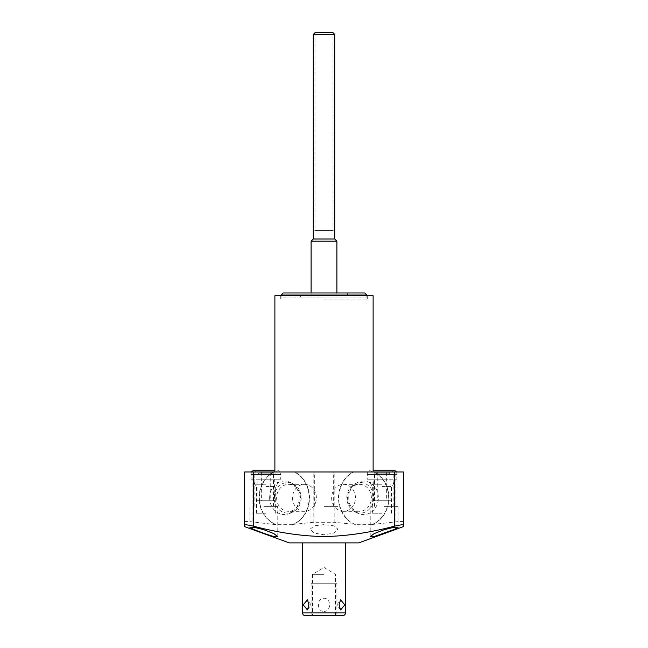 <?xml version="1.0" encoding="UTF-8"?>
<svg xmlns="http://www.w3.org/2000/svg" width="648" height="648" viewBox="0 0 648 648"><rect width="100%" height="100%" fill="white"/><g stroke="black" fill="none" stroke-linecap="round" stroke-linejoin="round"><path stroke-width="0.49" stroke-dasharray="3.24 2.43" d="M358.741 542.886L289.259 542.886M345.497 542.886L302.503 542.886L345.497 542.886M294.743 471.971A28.374 25.053 -90 0 1 309.469 499.171A28.374 25.053 -90 0 1 292.548 524.678L292.912 524.402A28.374 25.053 90 0 0 309.161 498.749A28.374 25.053 90 0 0 294.419 471.971L244.652 471.971L244.652 525.123M334.182 522.28L334.182 471.971L353.581 471.971A28.374 25.053 -90 0 0 338.839 498.749A28.374 25.053 -90 0 0 355.088 524.402L334.182 522.28L313.818 522.28L292.912 524.402M324 524.613L314.248 525.844L310.036 529.197L314.345 533.085L324 534.778L333.631 533.101L337.964 529.197L333.736 525.836L324 524.613M244.652 522.215C244.863 521.284 247.334 521.178 252.056 521.907L276.332 524.678A28.374 25.053 -90 0 1 259.411 499.171A28.374 25.053 -90 0 1 274.136 471.971M292.548 524.678L276.332 524.678M263.809 506.363L277.773 506.363L263.809 506.363M263.809 471.971L273.472 471.971L263.809 471.971M373.864 471.971A28.374 25.053 90 0 1 388.589 499.171A28.374 25.053 90 0 1 371.669 524.678L372.681 524.402A28.374 25.053 -90 0 0 388.921 498.749A28.374 25.053 -90 0 0 374.188 471.971L353.581 471.971M374.188 471.971L403.348 471.971L403.348 522.215C403.137 521.284 400.666 521.178 395.944 521.907L372.681 524.402M334.182 471.971L294.419 471.971M324 471.971L373.118 471.971L324 471.971M384.191 471.971L393.854 471.971L384.191 471.971M265.939 471.971L281.005 471.971L265.939 471.971M382.061 471.971L366.995 471.971L382.061 471.971M373.118 295.731L274.882 295.731M324 299.854L367.683 299.854L324 299.854M366.873 295.731L366.873 297.1L347.409 297.1L366.873 297.1L366.873 295.043L281.127 295.043L281.127 297.1L347.409 297.1L281.005 297.1L281.127 295.731M324 297.1L336.895 297.1L324 297.1M364.8 292.977L347.409 292.977L347.409 297.1L347.409 292.977L300.591 292.977L364.8 292.977L283.2 292.977L300.591 292.977L300.591 297.1L300.591 292.977L283.2 292.977M311.105 241.178L336.895 241.178M334.733 239.007L313.268 239.007M313.268 34.465L334.733 34.465M314.993 32.74L314.993 230.17L333.007 230.17L314.993 230.17L333.007 230.17L333.007 32.4L314.993 32.4M384.191 506.363L398.156 506.363L384.191 506.363M403.348 525.123L403.348 522.215M355.088 524.402L355.452 524.678A28.374 25.053 90 0 1 338.531 499.171A28.374 25.053 90 0 1 353.257 471.971M371.669 524.678L355.452 524.678M348.77 497.834A16.751 14.791 90 0 1 357.647 482.476A16.751 14.791 90 0 1 378.351 497.834A16.751 14.791 90 0 1 357.647 513.184A16.751 14.791 90 0 1 348.77 497.834M313.818 522.28L313.818 471.971M273.812 471.971A28.374 25.053 90 0 0 259.079 498.749A28.374 25.053 90 0 0 275.319 524.402M269.649 497.834A16.751 14.791 -90 0 1 290.353 482.476A16.751 14.791 -90 0 1 299.23 497.834A16.751 14.791 -90 0 1 290.353 513.184A16.751 14.791 -90 0 1 269.649 497.834M293.074 511.839A15.285 13.495 90 0 1 274.193 497.834A15.285 13.495 -90 0 1 293.074 483.821A15.285 13.495 -90 0 1 301.174 497.834A15.285 13.495 90 0 1 293.074 511.839L290.353 513.184M276.623 497.834A13.486 11.907 90 0 0 288.53 511.313A13.486 11.907 90 0 0 300.437 497.834A13.486 11.907 -90 0 0 288.53 484.348A13.486 11.907 -90 0 0 276.623 497.834M304.463 511.313A13.486 11.907 90 0 1 292.556 497.834A13.486 11.907 -90 0 1 304.463 484.348A13.486 11.907 -90 0 1 316.37 497.834A13.486 11.907 90 0 1 304.463 511.313L288.53 511.313M354.926 511.839A15.285 13.495 -90 0 1 346.826 497.834A15.285 13.495 90 0 1 354.926 483.821A15.285 13.495 90 0 1 373.807 497.834A15.285 13.495 -90 0 1 354.926 511.839L357.647 513.184M347.563 497.834A13.486 11.907 -90 0 0 359.47 511.313A13.486 11.907 -90 0 0 371.377 497.834A13.486 11.907 90 0 0 359.47 484.348A13.486 11.907 90 0 0 347.563 497.834M343.537 511.313A13.486 11.907 -90 0 1 331.63 497.834A13.486 11.907 90 0 1 343.537 484.348A13.486 11.907 90 0 1 355.444 497.834A13.486 11.907 -90 0 1 343.537 511.313L359.47 511.313M324 506.363L337.964 506.363L324 506.363M265.939 479.188L281.005 479.188L265.939 479.188M251.149 479.188L280.73 479.188L251.149 479.188L251.149 474.514L280.73 474.514L280.73 479.188M251.149 474.514L280.73 474.514M251.586 474.514L280.3 474.514L251.586 474.514A2.406 2.406 0 0 1 251.456 471.971M274.882 470.732L253.562 470.732A2.406 2.406 0 0 1 255.539 474.514L276.348 474.514A2.406 2.406 0 0 1 278.324 470.732A2.406 2.406 0 0 1 280.3 474.514M255.539 474.514L276.348 474.514M257.345 474.514L274.541 474.514L257.345 474.514A1.377 1.377 0 0 0 258.722 473.137L273.164 473.137A1.377 1.377 0 0 0 274.541 474.514M273.164 472.311L273.164 473.137L258.722 473.137L258.722 472.311L273.164 472.311L258.722 472.311M261.638 472.311L270.24 472.311L261.638 472.311L261.638 500.718L270.24 500.718L270.24 472.311M261.638 500.718L270.24 500.718M257.135 500.718L274.744 500.718L257.135 500.718L257.135 479.188L274.744 479.188L274.744 500.718M257.135 479.188L274.744 479.188M265.939 484.793L254.818 484.793L265.939 484.793M265.939 486.559L275.295 486.559L265.939 486.559M265.939 513.24L256.584 513.24L265.939 513.24M382.061 479.188L366.995 479.188L382.061 479.188M367.27 479.188L396.851 479.188L367.27 479.188L367.27 474.514L396.851 474.514L396.851 479.188M367.27 474.514L396.851 474.514M367.7 474.514L396.414 474.514L367.7 474.514A2.406 2.406 0 0 1 369.676 470.732A2.406 2.406 0 0 1 371.652 474.514L392.461 474.514A2.406 2.406 0 0 1 394.438 470.732L373.118 470.732M396.544 471.971A2.406 2.406 0 0 1 396.414 474.514M371.652 474.514L392.461 474.514M373.459 474.514L390.655 474.514L373.459 474.514A1.377 1.377 0 0 0 374.836 473.137L389.278 473.137A1.377 1.377 0 0 0 390.655 474.514M389.278 472.311L389.278 473.137L374.836 473.137L374.836 472.311L389.278 472.311L374.836 472.311M377.76 472.311L386.362 472.311L377.76 472.311L377.76 500.718L386.362 500.718L386.362 472.311M377.76 500.718L386.362 500.718M373.256 500.718L390.866 500.718L373.256 500.718L373.256 479.188L390.866 479.188L390.866 500.718M373.256 479.188L390.866 479.188M382.061 484.793L370.94 484.793L382.061 484.793M382.061 486.559L391.416 486.559L382.061 486.559M382.061 513.24L372.705 513.24L382.061 513.24M324 611.404C331.46 611.801 331.347 597.845 324 598.331C316.524 597.942 316.67 611.915 324 611.404M336.895 583.265L311.105 583.265L336.895 583.265L336.895 615.6L324 615.6M324 574.322L312.579 574.322L324 574.322M324 583.265C338.669 583.265 338.669 583.265 324 583.265C309.331 583.265 309.331 583.265 324 583.265M395.944 521.907L395.944 471.971M252.056 471.971L252.056 521.907M345.497 612.846L302.503 612.846M277.773 536.633L277.773 506.363M249.845 527.205L249.845 506.363M273.472 506.363L273.472 471.971M254.146 506.363L254.146 471.971M367.683 295.731L367.683 299.854M280.317 295.731L280.317 299.854M366.995 297.1L366.995 299.854M281.005 297.1L281.005 299.854M336.895 292.977L336.895 297.1M311.105 292.977L311.105 297.1M393.854 506.363L393.854 471.971M398.156 527.205L398.156 506.363M370.227 536.633L370.227 506.363M293.074 483.821L290.353 482.476M304.463 484.348L288.53 484.348M354.926 483.821L357.647 482.476M343.537 484.348L359.47 484.348M337.964 529.197L337.964 506.363M310.036 529.197L310.036 506.363M333.663 506.363L333.663 471.971M314.337 506.363L314.337 471.971M374.528 506.363L374.528 471.971M281.005 471.971L281.005 479.188M250.873 471.971L250.873 479.188M256.584 513.24L256.584 486.559L254.818 484.793L253.627 479.188M275.295 513.24L275.295 486.559L277.061 484.793L278.251 479.188M397.127 471.971L397.127 479.188M366.995 471.971L366.995 479.188M372.705 513.24L372.705 486.559L370.94 484.793L369.749 479.188M391.416 513.24L391.416 486.559L393.182 484.793L394.373 479.188M335.421 615.6L335.421 574.322L324 567.462L312.579 574.322L312.579 615.6M340.556 609.954L336.96 604.868L340.556 599.781M307.444 609.954L311.04 604.868L307.444 599.781M311.105 583.265L311.105 615.6"/><path stroke-width="0.97" d="M244.652 526.654L244.652 525.123L244.652 526.654L289.259 542.886L358.741 542.886L403.348 526.654L403.348 525.123L403.348 526.654M253.587 526.208L253.587 471.971L244.652 471.971L244.652 525.123C244.928 524.499 247.901 524.856 253.587 526.208C278.948 532.834 302.422 536.269 324 536.504C345.595 536.269 369.06 532.834 394.413 526.208C400.1 524.856 403.072 524.499 403.348 525.123L403.348 471.971L394.413 471.971L394.413 526.208M263.809 533.345L253.83 529.497L249.845 527.205L253.886 527.253L263.809 529.7L273.756 533.563L277.773 536.633L273.853 536.585L263.809 533.345M253.587 471.971L394.413 471.971M274.882 471.971L274.882 295.731L373.118 295.731L373.118 471.971M281.127 295.731L281.127 295.043L283.2 292.977L281.127 295.043L366.873 295.043L364.8 292.977L366.873 295.043L366.873 295.731M283.2 292.977L364.8 292.977M333.007 32.74L334.733 34.465L334.733 239.007L336.895 241.178L311.105 241.178L311.105 292.977M315.333 32.4L313.268 34.465L313.268 239.007L334.733 239.007M334.733 34.465L313.268 34.465M384.191 529.7L394.162 527.245L398.156 527.205L394.195 529.489L374.082 536.601L370.227 536.633L374.163 533.604L384.191 529.7M274.882 470.732L253.562 470.732A2.406 2.406 0 0 0 251.456 471.971M373.118 470.732L394.438 470.732A2.406 2.406 0 0 1 396.544 471.971M324 615.6L305.257 615.6A2.754 2.754 0 0 1 302.503 612.846L302.503 542.886M336.895 615.6L342.743 615.6A2.754 2.754 0 0 0 345.497 612.846L345.497 542.886M344.817 604.868L340.556 609.954L339.066 604.868L340.556 599.781L344.817 604.868M303.183 604.868L307.444 609.954L308.934 604.868L307.444 599.781L303.183 604.868M342.743 615.6L305.257 615.6M314.993 32.74L333.007 32.4M333.007 230.17L314.993 230.17M345.497 612.846L302.503 612.846M336.895 241.178L336.895 292.977M313.268 239.007L311.105 241.178"/></g></svg>
